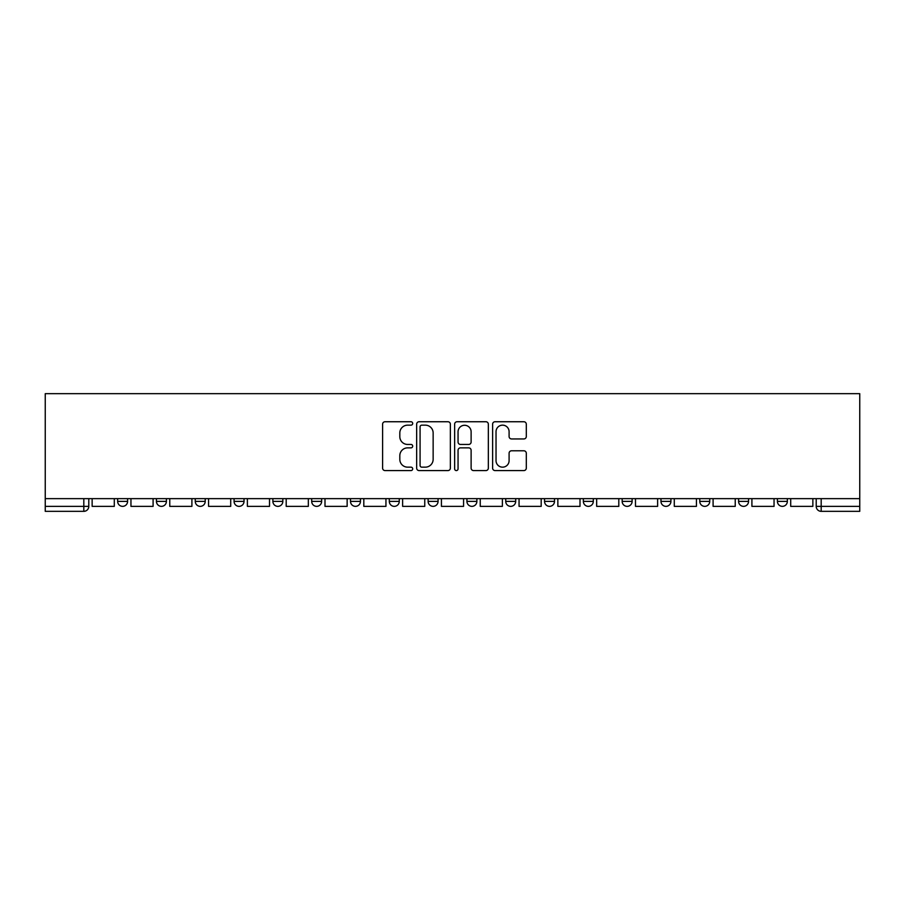 <?xml version="1.0" encoding="UTF-8"?>
<svg xmlns="http://www.w3.org/2000/svg" width="905" height="905" viewBox="0 0 905 905"><rect width="100%" height="100%" fill="white"/><g stroke="black" fill="none" stroke-linecap="round" stroke-linejoin="round"><path stroke-width="1.36" d="M412.691 423.45A1.708 1.708 0 0 0 410.983 421.741L385.044 421.741A2.444 2.444 0 0 0 382.6 424.173L382.6 468.134A2.444 2.444 0 0 0 385.044 470.577L410.983 470.577A1.708 1.708 0 0 0 412.691 468.869A1.708 1.708 0 0 0 410.983 467.161L407.635 467.161A7.817 7.817 0 0 1 399.818 459.344L399.818 455.679A7.817 7.817 0 0 1 407.635 447.862L410.983 447.862A1.708 1.708 0 0 0 412.691 446.154A1.708 1.708 0 0 0 410.983 444.446L407.635 444.446A7.817 7.817 0 0 1 399.818 436.629L399.818 432.975A7.817 7.817 0 0 1 407.635 425.158L410.983 425.158A1.708 1.708 0 0 0 412.691 423.45M544.55 498.644L544.55 501.381L554.494 501.381A4.978 4.978 0 0 1 549.527 506.359A4.978 4.978 0 0 1 544.55 501.381L544.55 498.644M428.122 498.644L428.122 501.381L438.065 501.381A4.978 4.978 0 0 1 433.099 506.359A4.978 4.978 0 0 1 428.122 501.381L428.122 498.644M350.507 498.644L350.507 501.381L360.45 501.381A4.978 4.978 0 0 1 355.473 506.359A4.978 4.978 0 0 1 350.507 501.381L350.507 498.644M311.693 498.644L311.693 501.381L321.637 501.381A4.978 4.978 0 0 1 316.671 506.359A4.978 4.978 0 0 1 311.693 501.381L311.693 498.644M234.078 498.644L234.078 501.381L244.022 501.381A4.978 4.978 0 0 1 239.044 506.359A4.978 4.978 0 0 1 234.078 501.381L234.078 498.644M523.871 438.948A2.444 2.444 0 0 0 526.303 436.515L526.303 424.173A2.444 2.444 0 0 0 523.871 421.741L495.046 421.741A2.444 2.444 0 0 0 492.614 424.173L492.614 468.134A2.444 2.444 0 0 0 495.046 470.577L523.871 470.577A2.444 2.444 0 0 0 526.303 468.134L526.303 453.235A2.444 2.444 0 0 0 523.871 450.792L511.529 450.792A2.444 2.444 0 0 0 509.096 453.235L509.096 460.622A6.527 6.527 0 0 1 502.558 467.161A6.527 6.527 0 0 1 496.031 460.622L496.031 431.685A6.527 6.527 0 0 1 502.558 425.158A6.527 6.527 0 0 1 509.096 431.685L509.096 436.515A2.444 2.444 0 0 0 511.529 438.948L523.871 438.948M859.75 498.644L45.25 498.644L45.25 393.664L859.75 393.664L859.75 511.336L821.186 511.336A4.978 4.978 0 0 1 816.208 506.359L859.75 506.359M450.362 424.173A2.444 2.444 0 0 0 447.918 421.741L419.106 421.741A2.444 2.444 0 0 0 416.662 424.173L416.662 468.134A2.444 2.444 0 0 0 419.106 470.577L447.918 470.577A2.444 2.444 0 0 0 450.362 468.134L450.362 424.173M457.082 421.741L485.894 421.741A2.444 2.444 0 0 1 488.338 424.173L488.338 468.134A2.444 2.444 0 0 1 485.894 470.577L473.564 470.577A2.444 2.444 0 0 1 471.12 468.134L471.12 450.305A2.444 2.444 0 0 0 468.677 447.862L460.498 447.862A2.444 2.444 0 0 0 458.054 450.305L458.054 468.869A1.708 1.708 0 0 1 456.346 470.577A1.708 1.708 0 0 1 454.638 468.869L454.638 424.173A2.444 2.444 0 0 1 457.082 421.741M816.208 498.644L816.208 506.359M88.792 498.644L88.792 506.359L88.792 498.644M83.814 498.644L83.814 511.336L45.25 511.336L45.25 506.359L88.792 506.359A4.978 4.978 0 0 1 83.814 511.336A4.978 4.978 0 0 0 88.792 506.359M45.25 498.644L45.25 506.359M787.35 498.644L787.35 501.381A4.978 4.978 0 0 1 782.384 506.359A4.978 4.978 0 0 1 777.406 501.381L787.35 501.381A4.978 4.978 0 0 1 782.384 506.359M777.406 498.644L777.406 501.381M748.548 498.644L748.548 501.381A4.978 4.978 0 0 1 743.571 506.359A4.978 4.978 0 0 1 738.593 501.381L748.548 501.381M738.593 498.644L738.593 501.381M709.735 498.644L709.735 501.381A4.978 4.978 0 0 1 704.757 506.359A4.978 4.978 0 0 1 699.78 501.381L709.735 501.381M699.78 498.644L699.78 501.381M670.922 498.644L670.922 501.381A4.978 4.978 0 0 1 665.956 506.359A4.978 4.978 0 0 1 660.978 501.381L670.922 501.381M660.978 498.644L660.978 501.381M632.12 498.644L632.12 501.381A4.978 4.978 0 0 1 627.142 506.359A4.978 4.978 0 0 1 622.165 501.381A4.978 4.978 0 0 0 627.142 506.359M622.165 498.644L622.165 501.381L632.12 501.381M593.307 498.644L593.307 501.381A4.978 4.978 0 0 1 588.329 506.359A4.978 4.978 0 0 1 583.363 501.381A4.978 4.978 0 0 0 588.329 506.359M583.363 498.644L583.363 501.381L593.307 501.381M554.494 498.644L554.494 501.381A4.978 4.978 0 0 1 549.527 506.359M515.692 498.644L515.692 501.381A4.978 4.978 0 0 1 510.714 506.359A4.978 4.978 0 0 1 505.737 501.381L515.692 501.381M505.737 498.644L505.737 501.381M476.878 498.644L476.878 501.381A4.978 4.978 0 0 1 471.901 506.359A4.978 4.978 0 0 1 466.935 501.381L476.878 501.381L476.878 498.644M466.935 498.644L466.935 501.381M438.065 498.644L438.065 501.381M399.263 498.644L399.263 501.381A4.978 4.978 0 0 1 394.286 506.359A4.978 4.978 0 0 1 389.308 501.381L399.263 501.381L399.263 498.644M389.308 498.644L389.308 501.381M360.45 498.644L360.45 501.381L360.45 498.644M321.637 501.381L321.637 498.644L321.637 501.381A4.978 4.978 0 0 1 316.671 506.359M282.835 498.644L282.835 501.381A4.978 4.978 0 0 1 277.858 506.359A4.978 4.978 0 0 1 272.88 501.381A4.978 4.978 0 0 0 277.858 506.359A4.978 4.978 0 0 0 282.835 501.381L282.835 498.644M272.88 498.644L272.88 501.381L282.835 501.381M244.022 498.644L244.022 501.381M205.22 498.644L205.22 501.381A4.978 4.978 0 0 1 200.243 506.359A4.978 4.978 0 0 1 195.265 501.381A4.978 4.978 0 0 0 200.243 506.359A4.978 4.978 0 0 0 205.22 501.381L195.265 501.381L195.265 498.644M156.452 498.644L156.452 501.381L166.407 501.381L166.407 498.644L166.407 501.381A4.978 4.978 0 0 1 161.429 506.359A4.978 4.978 0 0 1 156.452 501.381A4.978 4.978 0 0 0 161.429 506.359M117.65 498.644L117.65 501.381L127.594 501.381L127.594 498.644L127.594 501.381A4.978 4.978 0 0 1 122.616 506.359A4.978 4.978 0 0 1 117.65 501.381A4.978 4.978 0 0 0 122.616 506.359M421.798 425.158A1.708 1.708 0 0 0 420.078 426.866L420.078 465.453A1.708 1.708 0 0 0 421.798 467.161L425.339 467.161A7.817 7.817 0 0 0 433.144 459.344L433.144 432.975A7.817 7.817 0 0 0 425.339 425.158L421.798 425.158M471.12 431.809A6.527 6.527 0 0 0 464.593 425.282A6.527 6.527 0 0 0 458.054 431.809L458.054 442.002A2.444 2.444 0 0 0 460.498 444.446L468.677 444.446A2.444 2.444 0 0 0 471.12 442.002L471.12 431.809M114.29 498.644L114.29 506.359L92.14 506.359L92.14 498.644M153.092 498.644L153.092 506.359L130.954 506.359L130.954 498.644M191.905 498.644L191.905 506.359L169.767 506.359L169.767 498.644M230.718 498.644L230.718 506.359L208.569 506.359L208.569 498.644M269.52 498.644L269.52 506.359L247.382 506.359L247.382 498.644M308.334 498.644L308.334 506.359L286.195 506.359L286.195 498.644M347.147 498.644L347.147 506.359L324.997 506.359L324.997 498.644M385.949 498.644L385.949 506.359L363.81 506.359L363.81 498.644M424.762 498.644L424.762 506.359L402.623 506.359L402.623 498.644M463.575 498.644L463.575 506.359L441.425 506.359L441.425 498.644M502.377 498.644L502.377 506.359L480.238 506.359L480.238 498.644M541.19 498.644L541.19 506.359L519.051 506.359L519.051 498.644M580.003 498.644L580.003 506.359L557.853 506.359L557.853 498.644M618.805 498.644L618.805 506.359L596.667 506.359L596.667 498.644M657.618 498.644L657.618 506.359L635.48 506.359L635.48 498.644M696.431 498.644L696.431 506.359L674.282 506.359L674.282 498.644M735.233 498.644L735.233 506.359L713.095 506.359L713.095 498.644M774.047 498.644L774.047 506.359L751.908 506.359L751.908 498.644M812.86 498.644L812.86 506.359L790.71 506.359L790.71 498.644M821.186 498.644L821.186 511.336"/></g></svg>

